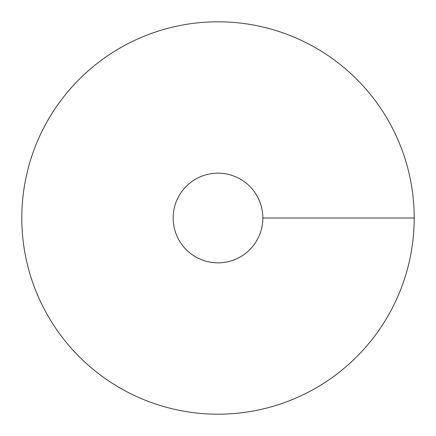 <?xml version="1.0" encoding="UTF-8"?>
<svg xmlns="http://www.w3.org/2000/svg" width="436" height="436" viewBox="0 0 436 436"><rect width="100%" height="100%" fill="white"/><g stroke="black" fill="none" stroke-linecap="round" stroke-linejoin="round"><path stroke-width="0.65" d="M218 414.2A196.2 196.2 0 0 0 387.915 119.9A196.2 196.2 0 0 0 48.085 119.9A196.2 196.2 0 0 0 218 414.2M218 262.848A44.848 44.848 0 0 0 256.837 195.579A44.848 44.848 0 0 0 179.163 195.579A44.848 44.848 0 0 0 218 262.848M414.2 218L262.848 218"/></g></svg>

